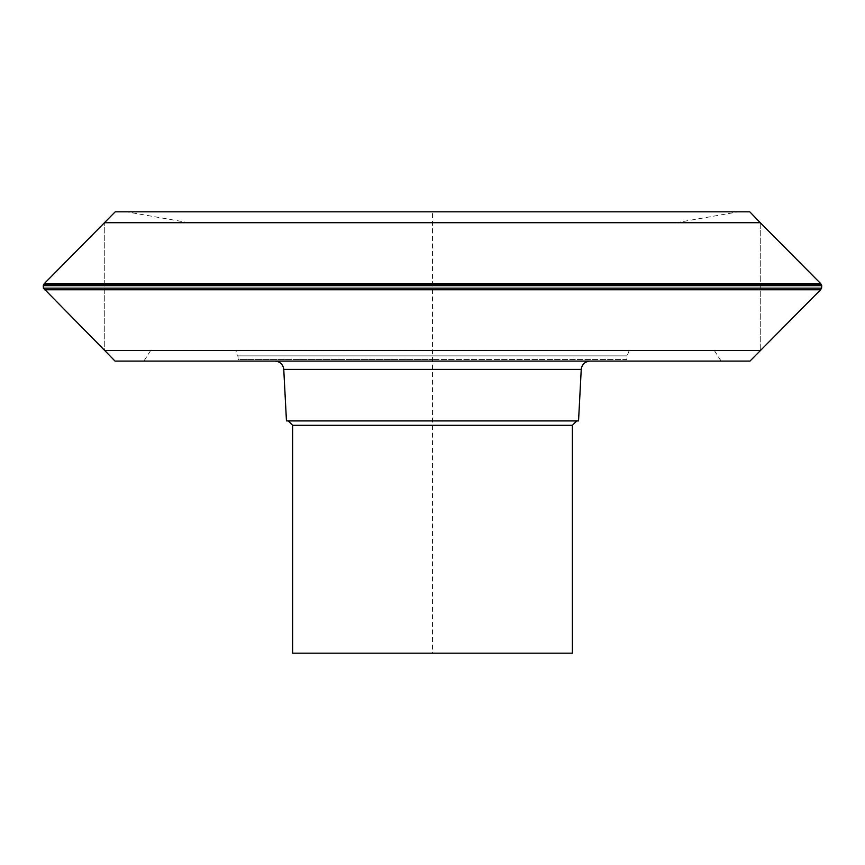 <?xml version="1.0" encoding="UTF-8"?>
<svg xmlns="http://www.w3.org/2000/svg" width="865" height="865" viewBox="0 0 865 865"><rect width="100%" height="100%" fill="white"/><g stroke="black" fill="none" stroke-linecap="round" stroke-linejoin="round"><path stroke-width="0.65" stroke-dasharray="4.33 3.24" d="M43.25 285.655L821.75 285.655M43.412 288.142L821.588 288.142M821.318 284.477L43.682 284.477M44.429 283.471L820.571 283.471M432.5 350.52L104.73 350.52L104.73 222.705L104.73 350.52L760.27 350.52L760.27 222.705L104.73 222.705L760.27 222.705L760.27 350.52L150.629 350.563L432.5 350.563L432.5 222.705M820.582 289.753L44.418 289.753M292.619 653.172L432.5 653.172L432.5 211.828L126.539 211.828L738.461 211.828L115.207 211.828M572.381 653.172L432.5 653.172M578.544 420.909L286.456 420.909M629.19 350.649L432.5 350.649L629.19 350.649L627.103 355.883L626.833 359.451L432.5 359.451L626.833 359.451L626.455 361.083L143.893 361.083L721.107 361.083L238.545 361.083L238.167 359.451L432.5 359.451L238.167 359.451L237.897 355.883L627.103 355.883L237.897 355.883L235.81 350.649L432.5 350.649L235.81 350.649M115.013 361.083L749.987 361.083M749.793 211.828L432.5 211.828M292.619 425.31L572.381 425.31M283.763 369.42L581.237 369.42M150.629 350.563L143.893 361.083M714.371 350.563L721.107 361.083M188.797 222.705L126.539 211.828M676.203 222.705L738.461 211.828"/><path stroke-width="1.3" d="M432.5 285.655L43.25 285.655L43.412 288.142L821.588 288.142L821.75 285.655L432.5 285.655M44.429 283.471L115.207 211.828L749.793 211.828L760.27 222.705L104.73 222.705L760.27 222.705L820.571 283.471L44.429 283.471L43.682 284.477L821.318 284.477L821.75 285.655M238.545 361.083L432.5 361.083L115.013 361.083L104.73 350.52L760.27 350.52L104.73 350.52L43.412 288.142M44.418 289.753L820.582 289.753L821.588 288.142M292.619 425.31L572.381 425.31L572.381 653.172L292.619 653.172L292.619 425.31L288.218 420.909M283.763 369.42L581.237 369.42L578.544 420.909L286.456 420.909L283.763 369.42C283.082 364.37 280.152 361.592 274.973 361.083M820.582 289.753L749.987 361.083L432.5 361.083L626.455 361.083M43.682 284.477L43.25 285.655M820.571 283.471L821.318 284.477M572.381 425.31L576.782 420.909M581.237 369.42C581.918 364.37 584.848 361.592 590.027 361.083"/></g></svg>
